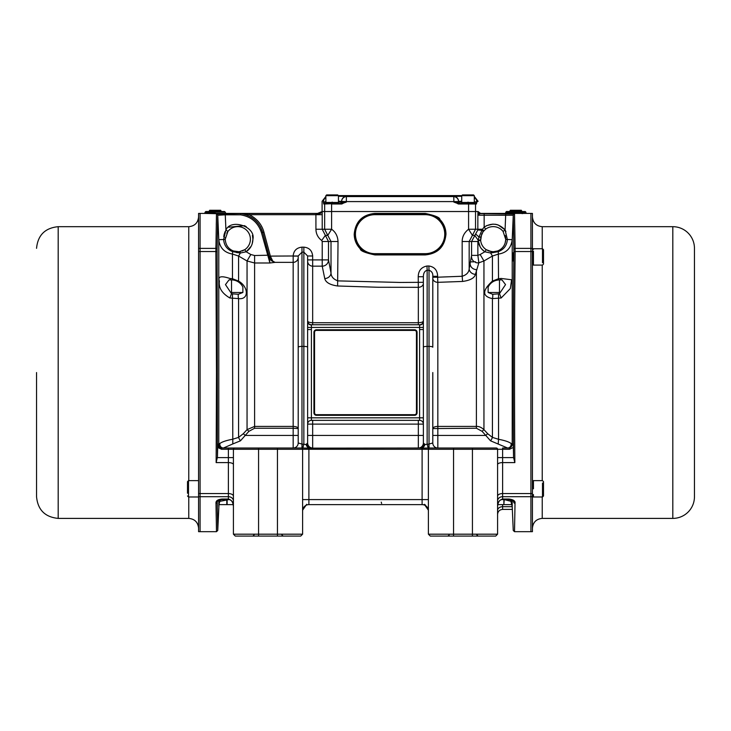 <?xml version="1.0" encoding="UTF-8"?>
<svg xmlns="http://www.w3.org/2000/svg" width="731" height="731" viewBox="0 0 731 731"><rect width="100%" height="100%" fill="white"/><g stroke="black" fill="none" stroke-linecap="round" stroke-linejoin="round"><path stroke-width="1.1" d="M220.671 210.272L209.687 210.272L209.057 211.36L221.292 211.36L220.671 210.272M325.871 195.68L326.629 194.921L325.871 195.67L325.871 202.469L338.453 202.469L338.453 195.68L325.871 195.68L326.629 194.921L337.704 194.921L338.453 195.68M325.999 202.469L338.325 202.469M325.999 203.355L338.453 203.227L338.453 202.597M474.309 203.227L461.736 203.227L461.736 202.597L474.309 202.597L474.181 203.355L475.808 203.355L458.31 203.355L453.85 202.094L456.336 202.99M473.56 194.921L474.309 195.68L474.309 202.469L461.736 202.469L461.736 195.68L462.485 194.921L473.56 194.921L474.309 195.68L461.736 195.68L462.485 194.921M325.277 203.355A0.63 0.63 90 0 0 324.655 203.986L341.88 203.355L346.339 202.094L341.596 202.094L341.596 201.427L338.818 201.208M340.344 203.355A1.261 1.261 -90 0 0 341.596 202.094L338.453 202.094M321.466 212.109A6.287 6.287 -151.4 0 0 322.115 211.533L331.609 211.533L331.609 203.986L341.843 203.986L341.88 203.355L342.748 203.264M325.871 202.094L323.422 202.094L323.751 203.986A0.63 0.63 -90 0 1 324.381 203.355L323.422 201.857C321.658 201.135 321.658 201.135 323.422 201.857A5.035 5.016 -67.3 0 1 325.871 197.544M341.843 203.986L346.339 201.592L341.596 201.427A5.035 5.026 0 0 1 346.393 196.401L338.453 196.283M325.871 196.438L322.097 201.317L322.097 211.533L477.973 211.533L477.864 215.206L513.263 215.252L513.875 252.168C513.199 312.247 513.052 391.14 513.555 457.003L513.591 457.606L497.583 457.606M323.751 203.986L324.655 203.986L324.655 229.242L331.609 229.242L331.609 211.533L468.58 211.533L468.58 203.986L458.346 203.986L453.85 201.592L346.339 201.592L346.393 196.401M478.01 211.533A2.513 2.513 -166.7 0 0 480.486 213.598L479.828 213.763A2.513 2.321 2.8 0 1 477.973 211.533L475.534 211.533L475.534 203.986L468.58 203.986L468.534 203.355M458.584 201.427L458.584 201.592C458.31 198.677 456.711 196.995 453.796 196.575L453.796 196.401A5.035 5.026 0 0 1 458.584 201.427L461.736 201.217L458.584 201.427L458.584 202.094A1.261 1.261 -90 0 0 459.845 203.355A1.261 1.261 90 0 1 458.584 202.094L458.584 201.592L453.85 201.592L453.796 196.575L346.393 196.575A5.035 5.026 0 0 0 341.596 201.592L341.596 201.427M458.346 203.986L458.31 203.355M453.796 196.401L461.736 196.283M474.912 203.355A0.63 0.63 90 0 1 475.534 203.986L476.438 203.986L476.767 202.094L476.438 203.986A0.63 0.63 -90 0 0 475.808 203.355L476.767 201.857L478.083 201.317L476.767 202.094L474.309 202.094M474.309 197.544A5.035 5.016 67.3 0 1 476.767 201.857L474.309 201.857M342.949 203.227L346.339 202.094M470.508 261.844L475.57 261.844M36.55 372.545L36.55 496.769C37.829 509.909 45.048 517.119 58.188 518.398L188.762 518.398C194.72 518.983 197.991 522.254 198.576 528.211M512.011 504.628L504.207 504.628L512.011 504.628L511.234 501.384L510.485 499.73L512.212 506.482L513.253 530.468L514.514 531.675L530.916 531.675L530.916 496.696L530.916 531.675L532.424 531.675L532.424 213.415L530.916 213.415L530.916 248.394L530.916 213.415L505.13 213.415A0.63 0.63 92.7 0 0 505.761 212.785L506.391 211.533L525.26 211.533L525.891 212.154L505.761 212.154M480.486 213.598L514.523 214.055L515.136 251.537C514.432 314.686 514.304 394.438 514.852 462.604L502.617 462.604L502.617 493.553L530.916 493.553L530.916 248.394L530.916 496.696L530.916 493.553L532.424 493.553M694.45 248.321L694.45 496.769L694.45 248.321A21.638 21.638 0 0 0 672.812 226.683L542.238 226.683C536.28 226.107 533.009 222.836 532.424 216.879M694.45 496.769A21.638 21.638 0 0 1 672.812 518.398L542.238 518.398L542.238 496.989M216.358 524.383L216.486 531.675L198.576 531.675L198.576 213.415L200.084 213.415L200.084 248.394L200.084 213.415L204.488 213.415L205.74 211.533L224.609 211.533L225.239 212.154L205.109 212.154M198.576 496.696L200.084 496.696L200.084 531.675L200.084 248.394L200.084 251.537L215.864 251.537L216.477 214.055L244.446 213.461M187.501 493.224L187.501 484.388L187.501 493.224M198.576 496.989L188.507 496.989L188.507 480.632L187.501 481.638L187.501 484.388M514.176 251.875L513.308 252.743L513.308 259.861M513.308 261.077L513.308 260.519M543.498 251.829L543.498 261.99L543.498 249.737L542.493 248.732L532.424 248.732M543.498 261.99L543.498 264.083L542.493 265.088L532.424 265.088M543.498 493.864L543.498 483.748L543.498 495.974L542.493 496.989L542.493 483.045M533.438 488.811L533.438 480.632L542.493 480.632L543.498 481.638L543.498 483.748M521.313 210.272L510.329 210.272L509.708 211.36L521.943 211.36L521.313 210.272M522.939 212.913L525.891 212.785L525.891 212.154M525.891 212.785L526.512 213.415A0.63 0.63 87.3 0 1 525.891 212.785L505.843 212.794M501.146 297.992L492.429 298.604C482.094 296.411 482.094 290.563 492.429 281.079L498.551 278.712L501.146 278.456L511.581 279.763L510.348 288.553L501.146 297.992L499.474 293.643L498.46 293.862A6.287 0.539 -92.5 0 1 498.551 298.431L498.551 439.294C504.628 440.427 508.813 441.816 511.097 443.461L513.235 444.174L513.354 447.445L509.461 449.282L509.461 448.021L508.438 448.021A3.774 3.774 -90 0 0 512.212 444.156L512.212 239.677C511.143 248.028 506.592 252.825 498.551 254.05L492.429 256.033L483.949 260.976L478.851 262.795L475.433 274.353A6.287 5.556 10.7 0 1 469.174 268.77L471.577 255.384L477.864 255.384L478.851 262.795A6.287 6.213 11.5 0 1 475.57 262.447M319.977 212.977A6.287 6.287 37.6 0 1 317.592 213.452L315.911 214.174A6.287 2.65 179.5 0 0 322.197 211.533L322.216 229.242L328.502 241.504L328.502 259.898L331.015 273.047C331.234 276.793 333.574 279.406 338.024 280.887L400.095 282.449L423.368 282.312M425.232 254.927L374.948 254.927C365.061 252.816 360.173 250.788 360.282 248.851C356.326 244.766 354.297 239.878 354.206 234.185C355.421 221.575 362.338 214.649 374.948 213.415L425.232 213.415C435.128 215.526 440.016 217.555 439.907 219.492C443.863 223.576 445.892 228.465 445.974 234.158C444.759 246.767 437.851 253.694 425.232 254.927L425.25 254.297L374.939 254.297L369.1 253.438M315.911 214.174L315.929 229.242L324.655 229.242L327.78 235.373L331.609 229.242C335.584 232.056 337.722 236.14 338.024 241.504L337.603 285.985L377.945 287.265L418.333 287.329L418.233 276.729C418.379 270.717 421.303 267.144 426.995 266.02L428.869 265.983C434.543 266.879 437.458 270.324 437.631 276.318L432.798 276.318L432.798 347.225A3.774 0.813 180 0 0 429.024 346.403L429.024 448.021L453.558 448.021L453.558 534.187L497.583 534.187L495.7 536.079L430.285 536.079L428.393 534.187L453.558 534.187L453.558 536.079M432.798 278.228A5.035 4.103 180 0 0 437.832 282.33L437.631 277.204L462.166 276.263L462.166 241.504L471.577 241.504L477.836 229.927L481.921 230.302L482.497 229.242L483.73 230.905L483.072 231.718L485.658 229.123A12.582 12.582 0 0 1 503.092 231.462L505.761 239.457L505.715 238.096M475.936 234.276L478.997 237.018L478.156 240.691L480.66 240.444L481.638 234.194M481.656 234.167L482.296 232.906M505.121 243.149L505.761 239.457C505.359 245.004 502.636 248.842 497.601 250.98L493.178 251.784L488.893 251.035M488.884 251.025L486.225 249.682L491.652 251.692A2.513 0.895 97 0 0 490.675 253.027L492.429 256.033L492.429 281.079A6.287 0.484 -123.7 0 1 492.767 281.846M494.585 251.702L491.652 251.692M480.815 236.899A2.513 0.475 -169.4 0 1 478.997 237.018L481.921 230.302A2.513 0.475 36.5 0 1 483.072 231.718L480.815 236.899L480.623 239.951L478.193 240.216L474.721 235.373L472.409 235.373L475.534 229.242L482.497 229.242L484.15 227.103L485.658 229.123A12.582 12.582 0 0 1 493.178 226.628M432.798 372.545L432.798 442.986L428.878 444.073L428.878 448.021L429.654 448.021A1.261 1.261 0 0 0 428.393 449.282L428.393 534.187M215.179 213.041C228.182 212.767 228.182 212.767 215.179 213.041C200.806 212.73 203.117 212.785 215.179 213.041M216.477 214.055A1.261 1.252 1.1 0 1 217.737 215.252L217.125 249.417L217.445 457.003L217.765 444.174L219.903 443.461C222.206 441.807 226.391 440.418 232.449 439.294L238.571 437.394L243.322 433.702L247.051 429.645L254.598 426.411L293.168 426.411C296.201 426.529 297.882 427.251 298.202 428.576L298.202 442.986L301.976 444.073L301.976 247.151C296.585 247.736 293.652 250.687 293.168 255.987L298.202 255.987L301.976 252.168L303.858 252.168L307.632 255.987L307.632 259.898L322.216 259.898L322.216 241.504L321.695 240.481L325.359 235.373L327.78 235.373L331.015 241.504L331.015 273.047A6.287 5.51 -10.3 0 1 324.756 278.575C325.743 282.449 330.019 284.916 337.603 285.985M219.181 503.522L219.766 501.384L218.989 504.628L226.793 504.628L218.989 504.628L217.747 530.468L216.486 531.675L215.983 503.303C215.7 500.854 217.783 499.428 222.233 499.026L228.383 499.026L228.383 496.696L200.084 496.696L200.084 493.553L228.383 493.553L228.383 462.604L216.148 462.604L216.486 372.545L215.864 251.537A1.261 0.667 -0.6 0 1 217.125 252.168M198.576 493.553L200.084 493.553L200.084 251.537L198.576 251.537M216.486 531.675L217.747 530.468L217.235 502.243A1.261 1.096 -1 0 1 215.983 503.303L216.212 516.534M217.262 500.507L216.394 501.548M443.004 224.682L445.38 234.176A20.13 20.13 0 0 1 425.25 254.297L374.939 254.297A20.13 20.13 0 0 1 354.809 234.176A20.13 20.13 0 0 1 374.939 214.046L425.25 214.046L431.089 214.905M225.267 213.562L225.267 214.823L217.737 215.252L218.788 239.677C219.766 247.836 224.316 252.624 232.449 254.05L232.677 251.656C227.14 249.536 224.125 245.479 223.631 239.466L225.916 229.927M229.854 278.456L232.449 278.712L238.571 281.079C248.869 287.036 248.933 300.012 238.571 298.604L229.854 297.992C221.886 293.259 218.414 287.639 219.419 281.133C217.582 276.446 221.064 275.55 229.854 278.456A6.287 2.321 -87.9 0 0 230.969 279.909M233.92 251.162L233.399 250.98C228.428 248.942 225.705 245.095 225.239 239.457C225.724 245.123 228.447 248.96 233.399 250.98L238.982 251.729M238.754 251.747L235.638 251.592M234.916 251.446L234.423 251.318M244.766 249.691L242.116 251.025M240.755 251.437L239.348 251.692A2.513 0.895 83 0 1 240.325 253.027L238.571 256.033L247.051 260.976L254.598 262.996L254.598 428.247L293.168 428.247L293.168 256.106L298.202 256.106L298.202 257.358L298.202 255.987L298.202 442.986A5.035 5.035 0 0 1 293.168 448.021L293.168 435.438L245.214 435.438L240.462 440.811L232.805 443.945L232.449 298.431A6.287 0.539 92.5 0 1 232.54 293.862L231.526 293.643L225.468 284.624L229.013 279.909L231.526 279.909L231.526 293.643L229.854 297.992M269.136 256.435L270.351 256.106L272.745 261.068L275.057 262.365L269.922 262.996L261.515 232.851C258.18 222.571 251.181 216.559 240.508 214.823L225.267 214.823L225.925 229.909L227.908 231.462A12.582 12.582 0 0 1 250.395 239.201A12.582 12.582 0 0 1 244.775 249.682L239.348 251.692M225.239 239.457L218.788 239.677L218.788 444.156A3.774 3.774 90 0 0 222.562 448.021L221.539 448.021L221.539 449.282L217.646 447.445M217.235 502.243L217.235 502.133C217.262 500.936 218.925 500.077 222.233 499.575L228.383 499.575L228.383 499.026C231.855 500.077 233.527 502.535 233.417 506.4L233.417 474.108M254.169 448.021L228.383 448.021L277.442 448.021L277.442 534.187L302.607 534.187L302.607 499.593L428.393 499.593M497.756 504.628L503.869 504.628L497.756 504.628M512.212 501.996L511.316 501.621M515.044 502.023L515.017 503.303A1.261 1.096 -179 0 1 513.765 502.243C513.089 540.081 513.089 540.081 513.765 502.243L513.747 502.042M511.234 501.384L504.207 499.593L503.869 504.628L503.869 499.593L502.197 499.593M513.765 502.243L513.765 502.133C513.738 500.936 512.075 500.077 508.767 499.575L502.617 499.575C499.748 499.511 498.067 501.786 497.583 506.4L497.583 500.954A5.035 4.258 180 0 1 502.617 496.696L502.617 499.026L508.767 499.026C513.372 499.556 515.456 500.973 515.017 503.303L514.514 531.675M515.008 504.271L514.816 514.916M514.697 521.45L514.651 524.154M532.424 496.696L502.617 496.696L502.617 493.553A5.035 2.686 180 0 0 497.583 496.239L497.583 464.596A5.035 2.001 180 0 1 502.617 462.604L502.617 449.282L497.583 449.282L497.583 534.187M532.424 248.394L515.136 248.394L514.715 224.618M508.813 213.562L509.708 213.58M521.943 213.58L522.766 213.562M508.767 499.026L508.767 499.575M497.583 506.4C497.491 502.508 499.172 500.05 502.617 499.026L502.617 498.816M514.852 462.604L513.591 457.606M514.523 214.055A1.261 1.252 178.9 0 0 513.263 215.252L512.212 239.677L507.369 239.466C506.903 245.433 503.887 249.499 498.323 251.656L498.533 279.946M479.828 213.763L477.864 215.206L477.836 229.927M506.291 212.812L507.451 212.867M508.712 212.913L509.708 212.94M476.831 448.021L496.322 448.021A1.261 1.261 0 0 1 497.583 449.282L472.427 449.282L472.427 536.079M497.583 449.282A1.261 1.261 0 0 0 496.322 448.021L453.558 448.021M513.555 457.003L513.354 447.445M505.733 213.562L505.075 229.909L507.369 239.466L505.761 239.457M462.166 241.504C462.22 236.597 464.359 232.513 468.58 229.242L468.58 211.533L475.534 211.533L475.534 203.986M505.925 231.608L505.103 229.954M509.461 449.282L502.617 449.282L502.617 448.021L509.461 448.021L513.235 444.174M484.15 213.562L484.15 227.103C491.872 222.48 498.844 223.412 505.075 229.909L503.092 231.462M225.239 212.154L225.87 213.415L317.61 213.415L322.097 211.533A6.287 6.287 37.6 0 1 321.603 212.008M239.896 213.507A1.261 1.197 -85.2 0 1 239.996 213.507L249.28 214.704L249.28 213.443L317.592 213.443A6.287 6.287 -151.4 0 0 320.132 212.913M481.921 230.302L482.497 229.242M505.651 237.557L505.578 237.091M505.532 236.807L505.194 235.464M494.896 251.665L497.601 250.98A2.513 0.576 69.4 0 1 498.323 251.656L490.675 253.027L484.836 251.784L480.176 254.507L483.949 260.976L483.949 429.645L487.678 433.702L485.786 435.438L482.058 431.299L476.402 428.247L432.798 428.576C433.117 427.251 434.799 426.529 437.832 426.411L476.402 426.411L476.402 269.611A6.287 5.83 -168.8 0 1 470.134 263.763M511.097 443.461A3.774 3.573 -90 0 1 507.606 448.021L490.538 440.811L485.786 435.438L437.832 435.438L437.832 448.021A5.035 5.035 0 0 1 432.798 442.986M428.165 448.057L427.142 444.265L424.985 444.503A5.035 3.006 -69 0 1 422.107 448.149L428.878 448.021M490.538 440.811A3.774 0.905 121.4 0 0 492.429 437.394L498.551 439.294L498.195 443.945M501.987 279.909L505.541 284.606L499.474 293.643L499.474 292.491L488.125 292.491L488.134 287.036C490.538 282.495 494.32 280.119 499.474 279.909L501.987 279.909M501.146 278.456A6.287 2.321 -92.1 0 1 500.031 279.909M500.817 249.198L502.215 247.955M503.421 246.511L504.39 244.922M357.185 243.661L354.809 234.176L354.9 232.211M355.193 230.247L356.335 226.482M357.185 224.691L358.19 223.001L365.427 216.431M367.227 215.581L370.982 214.439M367.227 252.762L363.764 250.916M362.174 249.737L358.208 245.36M215.179 213.662L204.488 213.415L225.87 213.415L215.179 213.662M216.321 222.507L216.275 224.947M215.91 245.771L215.864 248.394L198.576 248.394M475.534 211.533L475.534 229.242L468.58 229.242L472.409 235.373L469.174 241.504L469.174 268.77C468.918 272.389 466.588 274.883 462.166 276.263L462.586 281.444C470.225 280.393 474.501 278.027 475.433 274.353M432.953 215.581L436.425 217.427M438.015 218.615L441.981 222.982M444.996 238.096L443.854 241.86M443.004 243.651L441.99 245.342L434.762 251.912M432.962 252.762L429.198 253.904M432.798 435.438L437.832 435.438L437.832 282.33L462.586 281.444M428.869 265.983L429.024 270.251C431.802 271.265 433.063 273.293 432.798 276.318M418.233 276.729L423.368 276.729C423.423 273.083 424.684 270.936 427.142 270.278L426.995 266.02M428.393 510.914A6.287 6.287 0 0 0 422.107 504.628L308.893 504.628A6.287 6.287 0 0 0 302.607 510.914A6.287 6.287 0 0 1 308.893 504.628L308.893 449.282L302.607 449.282L302.607 499.593M498.46 293.862L492.676 294.282A6.287 3.481 -95.3 0 1 492.429 298.604L492.429 437.394L487.678 433.702M374.948 213.415L374.939 214.046L425.25 214.046A20.13 20.13 0 0 1 445.38 234.176A20.13 20.13 0 0 0 425.25 214.046L425.232 213.415M324.756 278.575L322.216 266.157L312.667 266.157A5.035 5.007 0 0 1 307.632 261.15L307.632 320.973C307.87 322.015 309.551 322.599 312.667 322.727L418.333 322.727L418.333 287.329A5.035 4.011 180 0 0 423.368 283.317M315.929 229.242C316.039 233.911 317.958 237.657 321.695 240.481M301.976 247.151L303.858 247.151C309.167 247.654 312.1 250.596 312.667 255.987L307.632 255.987L307.632 321.631A3.774 3.381 180 0 0 311.406 325.003L311.406 417.83L423.368 417.83L423.368 442.986L424.985 444.503M240.006 213.507L240.654 213.571L240.508 214.823L240.654 213.571L239.996 213.507L240.654 213.571C251.903 215.435 259.258 221.758 262.731 232.531L269.401 257.431M437.631 276.318L437.631 277.204L432.798 277.204M427.142 270.278L429.024 270.251L429.024 346.403L427.142 346.403L427.142 270.278M423.368 276.729L423.368 442.986A5.035 5.035 0 0 1 418.333 448.021L418.333 435.438L312.667 435.438L312.667 448.021A5.035 5.035 0 0 1 307.632 442.986L306.015 444.503A5.035 3.006 -111 0 0 308.893 448.149L301.346 448.021A1.261 1.261 0 0 1 302.607 449.282L258.573 449.282L258.573 534.187L277.442 534.187L277.442 536.079L300.715 536.079L302.607 534.187M472.427 448.021L472.427 449.282L422.107 449.282L422.107 448.149L419.695 448.021L308.893 448.149L308.893 449.282L422.107 449.282L422.107 504.628M423.943 443.571A5.035 4.285 -90 0 1 419.695 448.021M476.402 428.247L476.402 426.411C478.842 426.255 481.354 427.333 483.949 429.645L482.058 431.299M492.676 294.282L488.125 292.491M480.176 254.507L477.864 255.384L477.864 241.504L478.156 240.691L480.249 246.987M486.225 249.682A12.582 12.582 0 0 1 480.66 240.444A12.582 12.582 0 0 0 486.225 249.682L484.836 251.784C480.952 249.088 478.732 245.388 478.156 240.691M328.502 259.898A6.287 6.259 -11.6 0 1 322.216 266.157L322.216 259.898L328.502 259.898M418.333 324.747L418.333 322.727C421.449 322.599 423.121 322.015 423.368 320.973A3.774 3.774 0 0 1 419.594 324.747L419.594 329.58L423.368 329.58M260.464 226.866L262.731 232.531L263.946 232.202L270.351 256.106L293.168 255.987M250.395 239.201A12.582 12.582 0 0 1 244.775 249.682L246.164 251.784L250.824 254.507L254.598 255.521L268.807 255.201L269.922 262.996L254.598 262.996L254.598 255.521M225.075 231.608L224.125 234.523M224.115 234.541L223.75 236.716M474.392 261.844A6.287 6.213 11.5 0 1 471.541 256.654M428.878 444.073L427.142 444.265L427.142 346.403A3.774 0.813 0 0 0 423.368 347.225L423.368 417.83M423.386 327.424L307.614 327.424L307.632 321.631M423.368 321.631A3.774 3.381 0 0 1 419.594 325.003M233.417 479.125L233.417 464.596A5.035 2.001 0 0 0 228.383 462.604L228.383 449.282L221.539 449.282M233.417 504.628L233.417 506.4C232.933 501.786 231.252 499.511 228.383 499.575M311.305 448.021A5.035 4.285 90 0 1 307.057 443.571M311.406 325.003L311.406 324.747A3.774 3.774 0 0 1 307.632 320.973A3.774 3.774 0 0 0 311.406 324.747L419.594 324.747M272.745 261.068A1.261 0.749 -54.8 0 1 272.06 261.122L275.057 262.365L293.168 262.365A5.035 5.007 180 0 0 298.202 257.358M270.598 257.266L269.383 257.358L272.06 261.122A6.287 6.268 -15 0 1 269.419 257.495L269.474 257.668M303.858 247.151L303.858 346.403A3.774 0.813 0 0 1 307.632 347.225L307.614 327.424M250.824 254.507L247.051 260.976L247.051 429.645L248.942 431.299L254.598 428.247M225.97 229.854L225.925 229.909C231.27 218.267 255.868 226.738 252.917 239.201C252.762 244.519 250.505 248.714 246.164 251.784L240.325 253.027L232.677 251.656A2.513 0.576 -69.4 0 1 233.399 250.98M225.239 239.201L227.908 231.462L226.765 233.207M216.148 462.604L217.445 457.003M217.765 444.174C217.92 446.458 219.181 447.747 221.539 448.021L228.383 448.021L228.383 449.282L233.417 449.282L233.417 534.187L258.573 534.187L258.573 536.079L235.3 536.079L233.417 534.187M222.233 499.026L222.233 499.575M225.349 237.566L225.285 238.096M271.238 260.455L270.433 259.542M270.095 259.03L269.821 258.527M307.632 417.83L311.406 417.83L311.406 420.343A3.774 3.774 0 0 0 307.632 424.117A3.774 3.774 0 0 1 311.406 420.343L419.594 420.343A3.774 3.774 0 0 1 423.368 424.117L418.333 424.117L418.333 435.438L423.368 435.438M414.559 415.318L316.441 415.318A2.513 2.513 0 0 1 313.928 412.796L313.928 332.294A2.513 2.513 0 0 1 316.441 329.772L414.559 329.772A2.513 2.513 0 0 1 417.072 332.294L417.072 412.796A2.513 2.513 0 0 1 414.559 415.318L414.559 414.687L316.441 414.687A1.891 1.891 0 0 1 314.549 412.796L313.928 412.796M306.015 444.503L301.976 444.073L301.976 448.021L277.442 448.021M219.903 443.461A3.774 3.573 -90 0 0 223.394 448.021L222.562 448.021M298.202 435.438L293.168 435.438L293.168 428.247L298.202 428.576L298.202 347.225A3.774 0.813 0 0 1 301.976 346.403L303.858 346.403L303.858 444.265L302.835 448.057M307.632 347.225L307.632 442.986M307.632 329.58L311.406 329.58M232.467 279.946L232.449 254.05L238.571 256.033L238.571 281.079A6.287 0.484 -56.3 0 0 238.233 281.846M223.394 448.021L232.805 443.945M236.433 252.533L240.325 253.027M233.417 506.4L233.244 504.628L226.793 504.628L226.793 499.593L225.294 500.086M277.442 536.079L258.573 536.079M234.678 448.021A1.261 1.261 0 0 0 233.417 449.282L258.573 449.282L258.573 448.021M302.122 444.073L302.122 448.021M248.942 431.299L245.214 435.438L243.322 433.702M231.526 279.909A12.582 12.582 0 0 1 242.875 287.055L242.875 292.491L238.324 294.282A6.287 3.481 -84.7 0 0 238.571 298.604L238.571 437.394A3.774 0.905 -121.4 0 0 240.462 440.811M238.324 294.282L232.54 293.862M228.803 499.593L219.766 501.384L220.515 499.73M332.166 203.355L332.166 202.094M341.596 202.149L341.596 201.592M325.871 201.857L323.422 201.857M461.736 202.094L453.85 202.094M468.023 203.355L468.023 202.094M58.188 518.398L58.188 226.683L188.762 226.683L188.762 480.632M188.762 496.989L188.762 518.398M542.238 480.632L542.238 265.088M672.812 518.398L672.812 226.683M542.238 248.732L542.238 226.683M513.875 252.168A1.261 0.667 -179.4 0 1 515.136 251.537L532.424 251.537M533.438 249.353L533.438 248.732M533.438 264.467L533.438 251.117M532.424 496.989L533.438 496.989L533.438 494.576M542.493 262.703L542.493 248.732M425.25 214.676A19.499 19.499 0 0 1 444.75 234.176A19.499 19.499 0 0 1 425.25 253.666L374.939 253.666A19.499 19.499 0 0 1 355.44 234.176A19.499 19.499 0 0 1 374.939 214.676L425.25 214.676L425.25 214.046M425.25 254.297L425.25 253.666M497.583 510.503A5.035 3.819 180 0 1 502.617 506.684L502.617 504.628M497.583 514.441C497.884 511.38 499.556 509.708 502.617 509.406L502.617 506.684L512.212 506.684M512.212 500.342L512.212 506.482M515.136 248.394A1.261 1.06 179 0 0 513.875 249.417M505.02 229.836L498.167 224.956M497.308 224.682L495.189 224.243M493.023 224.106L486.48 225.678M338.024 241.504L322.216 241.504M374.948 254.927L374.939 253.666M322.216 214.704L249.28 214.704C256.928 218.615 261.817 224.444 263.946 232.202M499.474 279.964L499.474 292.491M312.667 255.987L312.667 324.747M217.125 249.417A1.261 1.06 -179 0 0 215.864 248.394M471.577 255.384L471.577 241.504L477.864 241.504M481.638 248.933L484.836 251.784M374.939 214.046L374.939 214.676M233.417 500.954A5.035 4.258 180 0 0 228.383 496.696L228.383 493.553A5.035 2.686 180 0 1 233.417 496.239M246.164 251.784L251.117 246.338M252.168 243.889L252.917 239.201L252.423 235.373M246.32 226.729L245.177 226.025M244.483 225.66L228.675 227.195M240.654 213.571L240.508 214.823M261.515 232.851L262.731 232.531M217.409 457.606L233.417 457.606M419.594 329.58L419.594 420.343M218.788 506.482L218.788 500.342M418.333 420.343L418.333 424.117L312.667 424.117L312.667 435.438L307.632 435.438M312.667 420.343L312.667 424.117L307.632 424.117M316.441 415.318L316.441 414.687M417.072 412.796L416.451 412.796A1.891 1.891 0 0 1 414.559 414.687M417.072 332.294L416.451 332.294L416.451 412.796M414.559 329.772L414.559 330.403A1.891 1.891 0 0 1 416.451 332.294M316.441 329.772L316.441 330.403L414.559 330.403M313.928 332.294L314.549 332.294A1.891 1.891 0 0 1 316.441 330.403M314.549 412.796L314.549 332.294M227.131 499.575L227.131 504.628M242.875 292.491L231.526 292.491M325.871 203.227L325.871 202.597M341.596 202.094L341.596 201.199L341.596 202.094M461.736 195.597L338.453 195.597M474.309 196.438L478.083 201.317M188.507 480.632L198.576 480.632M58.188 226.683C45.048 227.971 37.829 235.181 36.55 248.321M542.238 518.398C536.28 518.983 533.009 522.254 532.424 528.211M188.762 226.683C194.72 226.107 197.991 222.836 198.576 216.879M188.507 496.989L187.501 495.974M533.438 480.632L532.424 480.632M533.438 496.989L542.493 496.989M478.083 536.079L476.831 534.818L477.553 535.96M281.846 534.818L283.107 536.079M502.617 509.406L512.34 509.406M447.893 536.079L449.126 535.074M478.083 211.533L480.523 213.415L505.13 213.415L505.761 212.785M425.031 504.628L428.393 510.201L424.309 504.308M319.73 213.077L321.786 211.853L319.73 213.077M302.607 510.201L306.691 504.308M381.226 502.115L381.619 503.458M254.169 534.818L252.917 536.079"/></g></svg>
